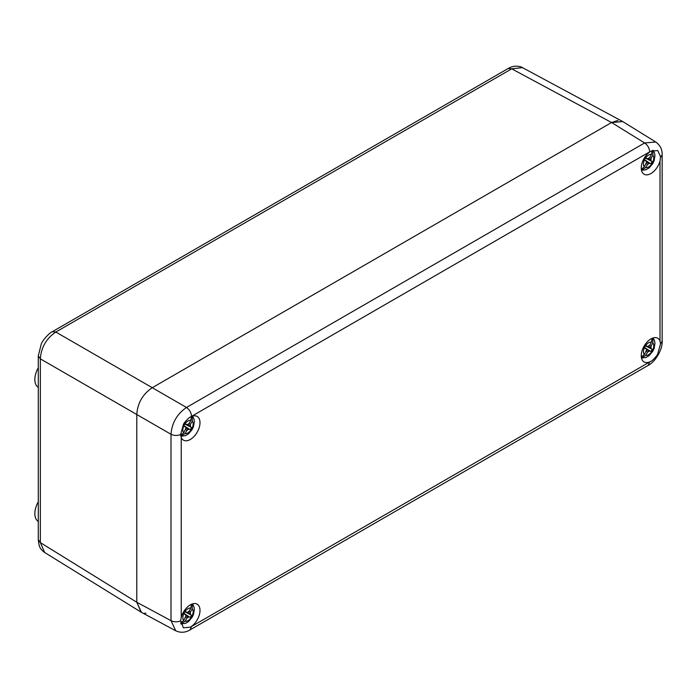 <?xml version="1.0" encoding="UTF-8"?>
<svg xmlns="http://www.w3.org/2000/svg" width="697" height="697" viewBox="0 0 697 697"><rect width="100%" height="100%" fill="white"/><g stroke="black" fill="none" stroke-linecap="round" stroke-linejoin="round"><path stroke-width="1.05" d="M617.943 120.433L611.574 122.524L152.26 387.706C142.746 394.136 137.588 403.075 136.778 414.523L136.778 602.243L141.116 612.149L44.652 552.494L40.348 542.614L38.291 539.687L38.291 355.923L40.348 358.85C41.167 347.411 46.324 338.472 55.821 332.033L511.711 68.829L522.428 67.618C522.323 67.147 515.127 64.194 508.157 68.515L511.711 68.829L611.574 122.524L152.26 387.706L55.821 332.033L52.266 331.728L508.157 68.515M144.375 613.238L145.891 613.273M622.517 121.444L522.428 67.618M38.291 387.366A17.338 10.011 -60 0 1 34.85 379.517A17.338 10.011 -60 0 1 38.291 367.685M38.291 521.443A17.338 10.011 -60 0 1 34.85 513.602A17.338 10.011 -60 0 1 38.291 501.77M175.766 630.794L141.5 612.375L136.778 602.243L40.348 542.614L40.348 358.85L136.778 414.523L136.778 602.243L171 620.644L175.766 630.794C180.54 632.998 185.297 632.702 190.037 629.896L648.184 365.385C654.849 362.231 662.716 349.798 662.15 341.19L660.547 343.821L660.015 341.016A13.687 7.902 120 0 0 657.768 338.245A13.687 7.902 120 0 0 647.217 341.913A13.687 7.902 120 0 0 641.249 355.679A13.687 7.902 120 0 0 644.08 361.943A13.687 7.902 120 0 0 650.798 361.334C652.113 361.421 657.715 354.782 657.68 354.093L660.547 343.821M180.628 620.905L183.424 627.84L190.447 627.126A13.687 7.902 120 0 0 199.995 610.433A13.687 7.902 120 0 0 197.164 604.168A13.687 7.902 120 0 0 181.229 617.437L180.628 620.905C177.308 622.203 174.093 622.116 171 620.644L171 434.283L136.778 414.523C137.588 403.075 142.746 394.136 152.26 387.706L186.482 407.466C177.082 413.957 171.924 422.896 171 434.283C174.023 435.738 177.238 435.825 180.628 434.545L181.229 437.385A13.687 7.902 120 0 0 183.477 440.155A13.687 7.902 120 0 0 194.019 436.488A13.687 7.902 120 0 0 199.995 422.722A13.687 7.902 120 0 0 197.164 416.457A13.687 7.902 120 0 0 190.447 417.059C189.14 416.989 183.442 423.567 183.477 424.255L180.628 434.545M611.574 122.524L622.709 121.557L655.79 142.014L644.62 142.963L611.574 122.524M660.015 160.963L660.564 156.773L657.733 150.508L650.798 151.275A13.687 7.902 120 0 0 641.249 167.968A13.687 7.902 120 0 0 644.08 174.233A13.687 7.902 120 0 0 660.015 160.963L660.015 341.016M184.339 423.793L191.527 427.505A7.292 4.208 120 0 1 190.934 428.664A7.292 4.208 120 0 1 190.229 429.753L183.886 425.693M192.363 416.205L192.259 421.145A7.301 4.217 -60 0 1 192.259 427.862A7.292 4.208 -60 0 1 191.623 429.056A7.292 4.208 -60 0 1 190.891 430.188M185.629 429.369L186.918 430.397L185.088 433.56L180.845 436.122M192.259 421.145L190.429 424.307L188.896 423.706M184.836 424.037L191.527 427.505M184.984 423.828L186.909 424.778L185.088 423.724A7.301 4.217 -60 0 1 190.908 420.361L189.079 423.532L186.909 424.778M180.68 435.12L183.712 432.776A7.301 4.217 120 0 1 183.712 426.05A7.292 4.208 -60 0 1 185.062 423.715L185.088 423.724M190.229 429.753L183.424 425.379M185.088 433.56A7.292 4.208 120 0 0 190.908 430.206M190.429 426.808L190.429 424.307M186.918 430.397L189.079 429.152M185.96 428.141L183.738 432.785A7.301 4.217 -60 0 1 183.738 426.067L185.559 427.122L185.96 428.141M187.868 424.665L190.037 425.789M191.405 416.571L190.908 420.361M190.891 420.352A7.301 4.217 120 0 0 185.062 423.715M183.773 425.928L185.559 427.122M185.89 427.967L187.998 429.317M644.943 157.87L652.131 161.573A7.292 4.208 120 0 1 651.538 162.732A7.292 4.208 120 0 1 650.832 163.821L644.49 159.761M652.958 150.273L652.862 155.213A7.301 4.217 -60 0 1 652.862 161.939L652.836 161.931A7.292 4.208 -60 0 1 652.226 163.133A7.292 4.208 -60 0 1 651.495 164.265M646.232 163.446L647.513 164.475L645.692 167.637L641.467 170.199M652.862 155.213L651.033 158.385L649.491 157.783M652.836 161.931L652.131 161.573M652.862 161.939L651.033 160.885L651.033 158.385M645.439 158.114L651.033 160.885M645.588 157.897L647.513 158.855L645.692 157.801A7.301 4.217 -60 0 1 651.512 154.438L649.682 157.6L647.513 158.855M650.832 163.821L644.028 159.456M641.31 169.188L644.342 166.862A7.301 4.217 120 0 1 644.316 160.127L646.163 161.19L646.563 162.218L644.342 166.862A7.301 4.217 -60 0 1 644.342 160.136A7.292 4.208 -60 0 1 645.666 157.792A7.301 4.217 120 0 1 651.495 154.429L651.512 154.438M645.692 167.637A7.292 4.208 120 0 0 651.512 164.274M647.513 164.475L649.682 163.22M648.471 158.742L650.641 159.857M651.495 154.429L652.009 150.648M644.376 159.996L646.163 161.19M646.494 162.044L648.602 163.394M644.943 345.581L652.131 349.293A7.292 4.208 120 0 1 651.538 350.452A7.292 4.208 120 0 1 650.832 351.541L644.49 347.481M652.958 337.993L652.862 342.933A7.301 4.217 -60 0 1 652.862 349.659L652.836 349.641A7.292 4.208 -60 0 1 652.226 350.852A7.292 4.208 -60 0 1 651.495 351.976M646.232 351.157L647.513 352.185L645.692 355.357L641.467 357.909M652.862 342.933L651.033 346.095L649.491 345.494M652.836 349.641L652.131 349.293M652.862 349.659L651.033 348.596L651.033 346.095M645.439 345.825L651.033 348.596M645.588 345.616L647.513 346.566L645.692 345.512A7.301 4.217 -60 0 1 651.512 342.149L649.682 345.32L647.513 346.566M650.832 351.541L644.028 347.167M641.31 356.899L644.342 354.573A7.301 4.217 120 0 1 644.316 347.838L646.163 348.909L646.563 349.929L644.342 354.573A7.301 4.217 -60 0 1 644.342 347.855A7.292 4.208 -60 0 1 645.666 345.503A7.301 4.217 120 0 1 651.495 342.14L651.512 342.149M645.692 355.357A7.292 4.208 120 0 0 651.512 351.994M647.513 352.185L649.682 350.94M648.471 346.461L650.641 347.576M651.495 342.14L652.009 338.367M644.376 347.716L646.163 348.909M646.494 349.763L648.602 351.114M184.339 611.513L191.527 615.216A7.292 4.208 120 0 1 190.934 616.375A7.292 4.208 120 0 1 190.229 617.464L183.886 613.404M192.363 603.924L192.259 608.856A7.301 4.217 -60 0 1 192.259 615.582A7.292 4.208 -60 0 1 191.623 616.775A7.292 4.208 -60 0 1 190.891 617.908M185.629 617.089L186.918 618.117L185.088 621.28L180.819 623.841M192.259 608.856L190.429 612.027L188.896 611.417M184.836 611.757L191.527 615.216M184.984 611.539L186.909 612.497L185.088 611.443A7.301 4.217 -60 0 1 190.908 608.08L189.079 611.243L186.909 612.497M180.671 622.839L183.712 620.487A7.301 4.217 120 0 1 183.712 613.769A7.292 4.208 -60 0 1 185.062 611.435L185.088 611.443M190.229 617.464L183.424 613.099M185.088 621.28A7.292 4.208 120 0 0 190.908 617.917M190.429 614.527L190.429 612.027M186.918 618.117L189.079 616.862M185.96 615.86L183.738 620.504A7.301 4.217 -60 0 1 183.738 613.778L185.559 614.832L185.96 615.86M187.868 612.384L190.037 613.499M191.405 604.29L190.908 608.08M190.891 608.063A7.301 4.217 120 0 0 185.062 611.426M183.773 613.639L185.559 614.832M185.89 615.686L187.998 617.037M190.447 627.126L650.798 361.334M649.691 362.048L648.184 365.385M662.15 341.19L662.15 154.83L660.547 157.461M650.798 151.275L649.691 151.85C649.395 148.104 647.705 145.142 644.62 142.963L186.482 407.466C189.54 409.662 191.231 412.624 191.553 416.353L190.447 417.059M649.691 151.85L191.553 416.353M181.229 437.385L181.229 617.437M191.553 626.551L190.037 629.896M38.291 355.923L41.254 344.048C42.691 339.848 50.393 331.999 52.266 331.728M44.652 552.494L42.665 550.97C40.957 548.53 39.293 549.149 38.291 539.687M662.15 154.83C662.324 149.55 660.207 145.281 655.79 142.014M192.511 416.153L193.923 418.914L194.358 421.528L193.531 426.599L192.233 429.422L188.591 433.769L185.533 435.634L180.889 436.278M653.115 150.221L654.527 152.992L654.962 155.605L654.134 160.667L652.836 163.49L649.195 167.846L646.128 169.702L641.501 170.356M653.115 337.94L654.527 340.702L654.962 343.316L654.134 348.387L652.836 351.21L649.195 355.557L646.128 357.422L641.501 358.075M192.511 603.872L193.923 606.634L194.358 609.248L193.531 614.31L192.233 617.133L188.591 621.489L185.533 623.345L180.854 623.989"/></g></svg>

